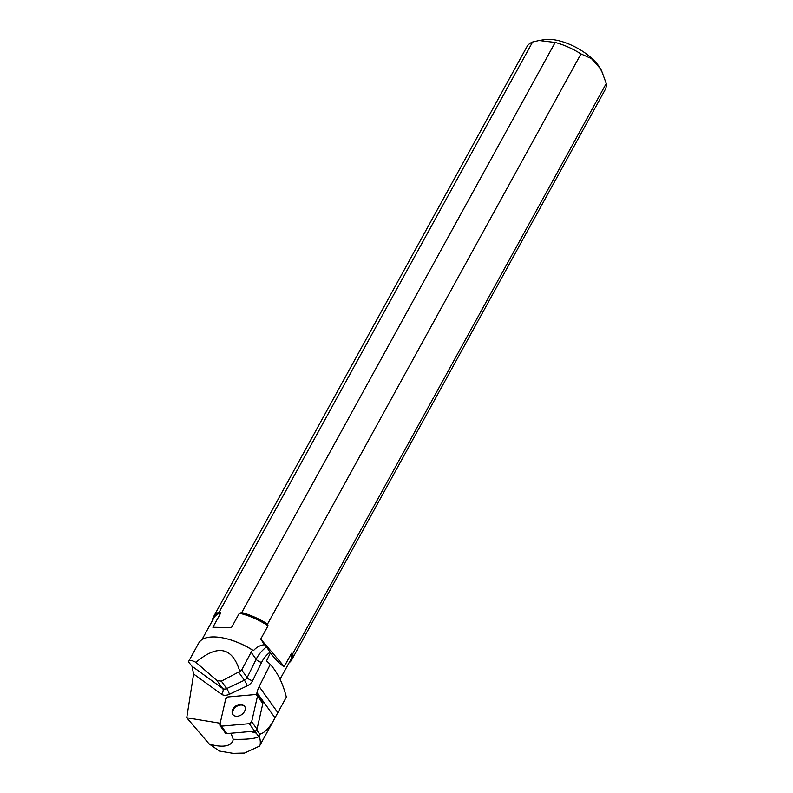 <?xml version="1.0" encoding="UTF-8"?>
<svg xmlns="http://www.w3.org/2000/svg" width="793" height="793" viewBox="0 0 793 793"><rect width="100%" height="100%" fill="white"/><g stroke="black" fill="none" stroke-linecap="round" stroke-linejoin="round"><path stroke-width="1.19" d="M257.309 695.025L262.642 702.489A2.22 1.606 144.4 0 1 262.83 703.599L257.011 729.163A2.22 1.606 144.4 0 1 254.612 731.166L226.798 733.604A2.22 1.606 144.4 0 1 225.41 733.069L220.077 725.615A2.22 1.606 -35.6 0 0 221.465 726.15L249.27 723.702A2.22 1.606 -35.6 0 0 251.678 721.699L257.487 696.145A2.22 1.606 -35.6 0 0 257.309 695.025A2.22 1.606 -35.6 0 0 255.921 694.49L228.116 696.938A2.22 1.606 -35.6 0 0 225.708 698.94L219.899 724.495A2.22 1.606 -35.6 0 0 220.077 725.615M242.301 714.116A7.196 5.214 -35.6 0 0 244.541 706.137A7.196 5.214 -35.6 0 0 235.66 706.087A7.196 5.214 -35.6 0 0 232.845 714.503A7.196 5.214 -35.6 0 0 242.301 714.116M260.134 744.677A58.543 26.03 -151.2 0 0 259.747 737.936L258.776 736.697C255.118 738.719 246.593 739.591 233.211 739.294A32.146 14.294 28.8 0 1 209.094 743.893L219.443 751.07L233.083 753.35L244.581 753.063L259.48 746.134L286.352 697.126C282.853 683.239 277.491 672.345 270.294 664.435L266.557 660.886L270.413 652.877L266.547 646.86A28.469 20.618 -35.6 0 0 256.149 659.28L247.158 677.609L241.726 670.016L251.103 652.233L256.149 659.28A4.471 1.834 26.1 0 0 261.621 662.353A24.008 17.377 144.4 0 1 270.066 652.124M271.553 723.89C267.053 730.125 263.107 733.555 259.727 734.199L259.747 737.936M256.536 694.529L256.972 692.646A28.469 20.618 144.4 0 1 259.172 686.579L270.294 664.435M256.664 729.927L259.727 734.199M239.813 671.443L221.386 681.137L216.995 680.582L222.684 688.522L191.985 666.219L188.565 662.016L188.784 661.164C189.547 659.885 191.926 660.282 195.911 662.343C217.778 643.985 232.418 647.019 239.813 671.443L241.726 670.016M209.094 743.893L186.751 717.764L193.621 674L221.386 694.172A8.931 6.463 -35.6 0 0 229.435 694.262L247.138 685.925A8.931 6.463 -35.6 0 0 252.63 680.672L261.621 662.353M191.985 666.219L193.621 674M220.176 723.246L186.751 717.764M250.628 731.513L256.218 733.109L254.93 731.116M233.211 739.294L231.021 733.238M256.218 733.109L258.776 736.697M188.784 661.164L198.696 643.133A44.943 19.984 28.8 0 1 227.561 639.009A44.943 19.984 28.8 0 1 252.481 650.072L253.492 650.627C256.426 647.207 260.084 645.234 264.475 644.699L260.728 639.089L268.044 625.776A43.754 19.458 -151.2 0 0 239.357 613.217L241.746 612.573L555.169 42.445A44.626 19.845 -151.2 0 1 580.962 53.914L267.528 624.041A44.626 19.845 28.8 0 0 241.746 612.573M227.849 639.089A43.754 19.458 28.8 0 1 228.126 639.158A43.754 19.458 28.8 0 1 253.492 650.627M291.755 659.776A44.626 19.845 28.8 0 0 292.825 653.61L606.249 83.483A44.626 19.845 -151.2 0 1 605.178 89.659L291.755 659.776A44.626 19.845 28.8 0 1 289.098 662.789M532.609 41.999L219.175 612.127A44.626 19.845 28.8 0 0 213.535 616.776L526.958 46.658A44.626 19.845 -151.2 0 1 532.609 41.999L539.081 40.512L555.169 42.445M212.415 620.632A44.626 19.845 28.8 0 1 213.535 616.776M539.081 40.502L544.444 39.65A37.648 16.742 28.8 0 1 599.914 67.732A37.648 16.742 28.8 0 1 601.728 71.142L606.249 83.483M580.962 53.914L591.479 58.613L600.222 68.466L602.799 73.63M292.825 653.61L291.556 653.254A43.754 19.458 -151.2 0 1 290.605 660.044L280.058 679.224M268.044 625.776L267.528 624.041M219.175 612.127L220.811 612.85A43.754 19.458 -151.2 0 0 213.922 617.886L201.928 639.703M220.811 612.85L212.891 627.263L231.437 627.63L239.357 613.217M270.413 652.877C276.361 660.539 280.97 665.099 284.231 666.566L291.556 653.254M231.437 627.63L212.891 627.263M284.231 666.566L260.728 639.089M264.475 644.699L266.547 646.86M252.481 650.072L251.103 652.233M216.995 680.582L195.911 662.343M244.769 706.484A7.196 5.214 -35.6 0 0 236.145 706.761A7.196 5.214 -35.6 0 0 233.102 714.83M257.487 696.155L255.911 694.49L228.116 696.938L225.708 698.94L219.899 724.485L221.475 726.15L249.27 723.702L251.678 721.699L257.487 696.155L262.83 703.599M254.612 731.166L249.27 723.702M221.465 726.15L226.798 733.604M251.678 721.699L257.011 729.163M256.972 692.646L275.012 717.873M259.172 686.579L277.828 712.649M238.713 672.266L244.413 680.235L226.709 688.572L221.386 681.137M229.435 694.262A4.471 0.753 64.8 0 0 226.709 688.572A4.471 3.231 144.4 0 1 222.684 688.522A4.471 2.994 126 0 1 221.386 694.172M252.63 680.672A4.471 1.834 26.1 0 1 247.158 677.609A4.471 3.231 144.4 0 1 244.413 680.235A4.471 0.753 64.8 0 1 247.138 685.925M228.126 639.158L227.561 639.009M259.489 746.144L274.299 719.192"/></g></svg>
